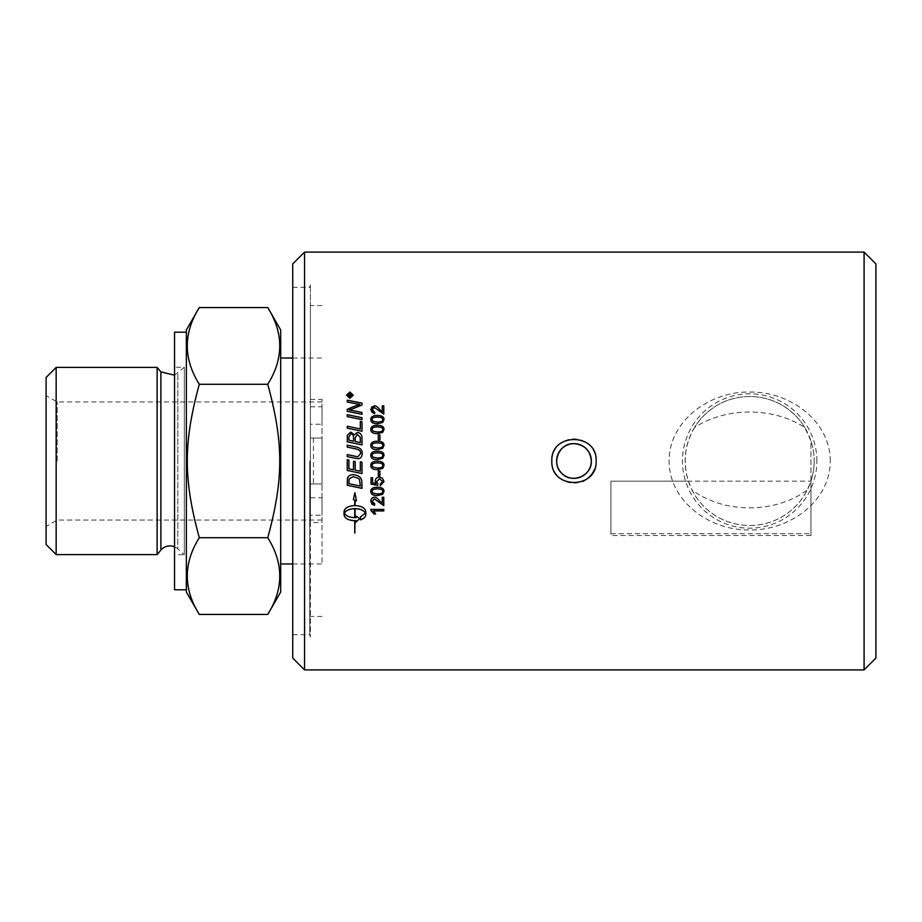 <?xml version="1.0" encoding="UTF-8"?>
<svg xmlns="http://www.w3.org/2000/svg" width="922" height="922" viewBox="0 0 922 922"><rect width="100%" height="100%" fill="white"/><g stroke="black" fill="none" stroke-linecap="round" stroke-linejoin="round"><path stroke-width="0.69" stroke-dasharray="4.61 3.46" d="M804.802 427.531A64.494 64.494 0 0 0 694.543 427.531C726.04 406.879 773.304 406.879 804.802 427.531L810.945 440.843L810.945 481.157A64.494 64.494 0 0 0 810.945 440.843L810.945 533.723L810.945 481.157L807.246 490.078C774.987 513.785 724.358 513.785 692.099 490.078A64.494 64.494 0 0 0 807.246 490.078M322.032 461L322.032 563.976L322.032 461M694.543 427.531C684.7 444.519 682.66 462.395 688.4 481.157L610.894 481.157L610.894 533.723L610.894 481.157L810.945 481.157L810.945 535.555L810.945 481.157M610.894 481.157L610.894 535.555L610.894 481.157M688.4 481.157L692.099 490.078M379.91 434.965L379.91 439.817L378.308 439.817L378.308 434.942M382.699 445.418C383.056 443.851 381.293 442.998 377.421 442.86C373.525 442.986 371.762 443.851 372.131 445.441M384.001 445.418L382.676 448.346L377.421 449.625C373.007 449.613 370.817 448.219 370.817 445.418L370.817 445.418M382.699 455.433L382.699 455.422C383.056 453.855 381.293 453.002 377.421 452.863C373.525 452.99 371.762 453.855 372.131 455.445L372.131 455.445M384.001 455.433L382.676 458.361L377.421 459.64C373.007 459.64 370.817 458.234 370.817 455.433L370.817 455.422M372.131 465.472L373.053 467.212L377.421 468.03C381.305 467.903 383.068 467.039 382.699 465.449L382.699 465.46M384.001 465.449L384.001 465.46C383.99 462.648 381.8 461.254 377.421 461.254L377.421 461.254C372.926 461.3 370.725 462.694 370.817 465.449L370.817 465.46M384.001 481.503L382.434 478.149M375.208 481.111L375.208 481.134C375.381 478.656 376.775 477.319 379.391 477.112L382.434 478.138M371.036 484.108L371.036 477.723L372.557 477.723L372.557 482.84L376.015 483.543M377.87 483.877L376.614 481.538M380.256 483.981L382.699 481.515M372.131 491.414L373.053 493.132L377.421 493.938C381.305 493.812 383.068 492.959 382.699 491.391M384.001 491.391L384.001 491.391C383.99 488.614 381.8 487.231 377.421 487.231L377.421 487.254M370.817 491.391L370.817 491.391C370.725 488.66 372.926 487.277 377.421 487.231M370.817 510.396L370.817 509.359L383.783 509.359L383.783 510.938M373.687 510.892L375.6 514.015M362 417.689L362 419.66A5002.737 1005.418 -168 0 0 347.237 416.64L347.237 414.681M353.541 441.212L353.541 438.065C353.529 435.207 352.63 433.836 350.856 433.939L348.908 436.947L348.908 440.243M360.318 442.618L360.318 439.126M360.318 439.149L360.225 437.27M360.225 437.293L357.333 434.446L355.224 437.639L355.224 441.557M362 437.627L362 444.923A5002.737 413.31 -168.2 0 0 347.237 441.845L347.237 437.143M348.908 460.09L348.908 468.837L353.506 469.805L353.506 461.231L355.189 461.576L355.189 470.151L360.318 471.223L360.318 461.887L362 462.245L362 473.539M347.237 470.451L347.237 459.744M348.908 483.681L348.908 483.658A4992.111 558.213 11.9 0 0 360.318 486.021L360.318 486.044M347.237 485.272L347.467 478.414C348.216 475.925 350.153 474.669 353.264 474.634C358.185 475.176 361.009 477.17 361.758 480.627L362 488.349M349.726 396.08L349.726 395.354M349.726 395.411L349.173 394.581L348.643 395.388M348.643 395.446L348.643 396.08M351.731 396.022L351.731 396.621L348.159 396.621M351.731 393.706L350.337 395.25M352.665 395.238L349.899 392.611L347.121 395.238M353.218 395.238L349.899 398.396L346.568 395.238M344.39 513.139C346.038 515.917 349.484 517.403 354.751 517.622L354.751 508.621M353.368 499.528L354.912 492.728L356.457 500.934M354.751 500.139L354.751 505.567C348.228 505.936 344.655 507.953 344.033 511.595L344.033 514.672M354.751 520.665L354.751 533.02M355.074 520.665L355.074 533.158M355.984 520.642L355.984 522.129M359.891 518.487L355.984 516.193M355.984 516.147L355.984 517.645M355.984 517.588L355.074 517.668L355.074 508.621M365.792 514.718L365.792 511.595C365.17 507.953 361.597 505.936 355.074 505.521L355.074 500.289M365.435 513.139L360.583 516.735L360.583 519.847M362.242 453.347L362.242 453.347C362.058 456.851 360.629 458.626 357.955 458.683L355.293 458.269A5036.921 84.248 -168.3 0 0 347.237 456.597L347.237 454.615M360.606 453.451C360.882 451.089 359.131 449.544 355.362 448.807A4988.988 304.986 -168.2 0 0 347.237 447.112L347.237 445.13M362 421.78L362 431.254A5002.737 733.647 -168.1 0 0 347.237 428.211L347.237 426.241M360.318 428.961L360.318 421.446M362 412.503L362 414.37A5002.737 1129.243 -167.9 0 0 347.237 411.373L347.237 409.299M362 403.11L362 405.069A1396.726 334.559 156.5 0 0 353.472 408.515L349.208 410.06M359.753 404.458L355.892 403.801A5051.258 1375.889 -167.8 0 0 347.237 402.073L347.237 400.171M370.817 501.211L370.817 501.211C371.001 498.675 372.188 497.35 374.401 497.246C375.634 496.935 377.421 498.18 379.783 500.992L382.261 503.447L382.261 497.235L383.783 497.235L383.783 505.636M374.712 503.712L372.131 501.245M378.308 475.844L378.308 470.969L379.91 470.969L379.91 475.856M382.699 429.502C383.056 427.946 381.293 427.093 377.421 426.967C373.525 427.093 371.762 427.946 372.131 429.525M384.001 429.502L382.676 432.406L377.421 433.674C373.007 433.663 370.817 432.28 370.817 429.502L370.817 429.468M382.699 419.625C383.056 418.081 381.293 417.251 377.421 417.113C373.525 417.24 371.762 418.081 372.131 419.648M384.001 419.591L382.676 422.507L377.421 423.763C373.007 423.763 370.817 422.38 370.817 419.625L370.817 419.591M382.261 412.007L382.261 405.83M370.817 409.794L371.762 412.63L374.551 413.817M374.712 412.272L374.551 413.863M383.783 405.876L383.783 414.151L374.367 407.478L372.131 409.829M864.087 669.902L864.087 252.098M830.261 461C830.261 420.397 789.013 391.159 749.667 392.092C710.332 391.159 669.084 420.397 669.072 461C669.084 501.603 710.332 530.842 749.667 529.908C789.013 530.842 830.261 501.603 830.261 461M304.548 252.098L304.548 669.902M310.403 399.41L322.032 399.41L322.032 438.031L310.403 438.031L310.403 284.898L310.403 637.102L310.403 483.969L322.032 483.969L322.032 522.59L310.403 522.59L310.403 483.969L322.032 483.969L322.032 438.031L310.403 438.031L310.403 305.562L310.403 522.59M310.403 515.191L310.403 497.753L310.403 515.191L322.032 515.191L322.032 497.753L322.032 515.191M310.403 424.247L310.403 406.809L310.403 424.247L322.032 424.247L322.032 406.809L322.032 424.247M322.032 522.59L322.032 399.41M309.757 461L309.757 634.693L309.757 461M313.411 438.031L313.411 483.969M174.546 546.827A11.813 11.813 0 0 1 177.831 548.924L177.831 461L177.831 548.924L184.308 554.744L184.308 367.256L184.308 554.744L174.546 554.744L174.546 367.256L174.546 554.744M174.546 332.185L174.546 589.815M186.359 589.815L186.359 332.185L186.359 589.815M199.29 614.432C183.294 588.858 183.294 563.284 199.29 537.71C191.142 509.324 187.189 483.75 187.42 461C187.189 438.25 191.142 412.676 199.29 384.29C183.294 358.716 183.294 333.142 199.29 307.568M186.359 329.972L186.359 592.028M267.76 307.568C283.745 333.142 283.745 358.716 267.76 384.29C275.897 412.676 279.862 438.25 279.631 461C279.862 483.75 275.897 509.324 267.76 537.71C283.745 563.284 283.745 588.858 267.76 614.432M280.691 592.028L280.691 329.972M199.29 537.71L267.76 537.71M199.29 384.29L267.76 384.29M57.176 461L57.176 401.946L57.176 461M46.1 544.533L46.1 377.467M56.161 554.595L56.161 367.405M157.12 554.595L157.12 367.405M280.691 461L280.691 563.976L280.691 461M292.735 658.089L292.735 263.911M292.735 461L292.735 634.693L292.735 461M875.9 263.911L875.9 658.089M816.869 461A67.202 67.202 0 0 0 716.071 402.799A67.202 67.202 0 0 0 716.071 519.201A67.202 67.202 0 0 0 816.869 461M814.172 461A64.494 64.494 0 0 1 717.42 516.862A64.494 64.494 0 0 1 717.42 405.138A64.494 64.494 0 0 1 814.172 461M594.448 469.482A22.151 22.151 0 0 0 565.509 440.543A22.151 22.151 0 0 0 565.509 481.457A22.151 22.151 0 0 0 582.462 481.457M160.889 550.111L160.889 371.889M177.831 461L177.831 373.076L177.831 461M610.894 533.723L810.945 533.723M810.945 535.555L610.894 535.555M310.403 497.753L322.032 497.753M310.403 406.809L322.032 406.809M322.032 305.562L310.403 305.562M322.032 616.438L310.403 616.438M292.735 634.693L309.757 634.693L310.403 637.102M292.735 287.307L309.757 287.307L310.403 284.898M174.546 375.173L184.308 367.256L174.546 367.256M322.032 401.946L57.176 401.946L46.1 395.55M322.032 520.054L57.176 520.054L46.1 526.45M292.735 563.976L322.032 563.976M292.735 358.024L322.032 358.024"/><path stroke-width="1.38" d="M573.991 443.655C559.124 442.86 550.665 463.328 561.717 473.263C571.652 484.315 592.131 475.867 591.336 461C590.299 450.466 584.525 444.681 573.991 443.655M378.308 434.965L379.91 434.965L379.91 439.794L378.308 439.794L378.308 434.942L379.91 434.942M372.131 445.43L373.053 447.158L377.421 447.988C381.305 447.862 383.068 446.997 382.699 445.418L382.699 445.407C383.056 443.828 381.293 442.975 377.421 442.848C373.525 442.975 371.762 443.828 372.131 445.43L373.053 447.17L377.421 447.977C381.305 447.85 383.068 446.986 382.699 445.407M370.817 445.418C370.725 442.675 372.926 441.281 377.421 441.235C381.8 441.235 383.99 442.629 384.001 445.418M382.676 448.334L377.421 449.613C373.007 449.613 370.817 448.207 370.817 445.407C370.725 442.652 372.926 441.258 377.421 441.212C381.8 441.212 383.99 442.606 384.001 445.407L382.676 448.334M372.131 455.445L373.053 457.185L377.421 458.004C381.305 457.877 383.068 457.012 382.699 455.433C383.056 453.843 381.293 452.99 377.421 452.852C373.525 452.979 371.762 453.843 372.131 455.445L373.053 457.185L377.421 458.004C381.305 457.877 383.068 457.012 382.699 455.422M370.817 455.422L370.817 455.422C370.725 452.667 372.926 451.273 377.421 451.227C381.8 451.227 383.99 452.633 384.001 455.433L382.676 458.361L377.421 459.64C373.007 459.64 370.817 458.234 370.817 455.422C370.725 452.679 372.926 451.273 377.421 451.227C381.8 451.227 383.99 452.621 384.001 455.422L384.001 455.422M373.053 467.224L377.421 468.03C381.305 467.903 383.068 467.039 382.699 465.46C383.056 463.881 381.293 463.017 377.421 462.89C373.525 463.017 371.762 463.881 372.131 465.472L373.053 467.224M382.699 465.46C383.056 463.881 381.293 463.017 377.421 462.89C373.525 463.017 371.762 463.881 372.131 465.472M384.001 465.46L382.676 468.388L377.421 469.667C373.007 469.655 370.817 468.261 370.817 465.449C370.725 462.694 372.926 461.3 377.421 461.254C381.8 461.254 383.99 462.648 384.001 465.46L382.676 468.388L377.421 469.667C373.007 469.667 370.817 468.261 370.817 465.46M384.001 481.503L380.394 485.629L380.267 484.004L382.699 481.538L379.541 478.795L376.614 481.538L377.87 483.889L377.674 485.352A6097.751 681.231 -169.3 0 1 371.036 484.108L371.036 477.734L372.557 477.734L372.557 482.863L376.015 483.554L375.208 481.111C375.381 478.668 376.775 477.342 379.391 477.123L382.434 478.149L384.001 481.526L380.394 485.652L380.256 484.004M376.015 483.543L375.208 481.134M377.87 483.889L377.674 485.364A6092.726 680.643 -169.3 0 1 371.036 484.131M382.699 481.515L379.541 478.806L376.614 481.549M373.053 493.166L377.421 493.973C381.305 493.846 383.068 492.993 382.699 491.426C383.056 489.859 381.293 489.006 377.421 488.879C373.525 489.006 371.762 489.859 372.131 491.438L373.053 493.166M372.131 491.414C371.762 489.836 373.525 488.983 377.421 488.856C381.293 488.983 383.056 489.836 382.699 491.391L382.699 491.426M384.001 491.391L382.676 494.296L377.421 495.552C373.007 495.552 370.817 494.169 370.817 491.391M382.676 494.319L377.421 495.587C373.007 495.587 370.817 494.192 370.817 491.426C370.725 488.695 372.926 487.3 377.421 487.254C381.8 487.254 383.99 488.648 384.001 491.426L382.676 494.319M375.577 513.969L374.055 513.969L370.817 510.35M383.783 510.892L373.687 510.892L375.6 514.015L374.055 514.015L370.817 509.405L383.783 509.405L383.783 510.938L373.687 510.938M347.237 414.727A5002.737 1050.55 12.1 0 1 362 417.735M362 417.689L362 419.625A4998.681 1004.565 -168 0 0 347.237 416.606L347.237 414.681A4998.681 1049.662 12.1 0 1 362 417.689M348.908 440.22L353.541 441.212L353.541 438.065C353.529 435.184 352.63 433.813 350.856 433.916L348.908 436.947L348.908 440.22L353.541 441.2M355.224 441.546L360.318 442.618L360.225 437.27L357.333 434.423L355.224 437.639L355.224 441.546L360.318 442.595M354.302 434.827L357.321 432.418C360.179 432.729 361.735 434.458 362 437.627L362 444.911A4998.681 412.964 -168.2 0 0 347.237 441.834L347.329 435.265L350.74 432.118L354.302 434.827L357.321 432.453C360.179 432.752 361.735 434.481 362 437.65M347.237 437.143L347.329 435.242L350.74 432.084L354.302 434.792M347.237 459.744L348.908 460.09L348.908 468.849L353.506 469.817L353.506 461.231L355.189 461.576L355.189 470.162L360.318 471.223L360.318 461.887L362 462.245L362 473.539A4998.681 257.745 -168.2 0 1 347.237 470.462L347.237 459.744L348.908 460.09M362 473.528A5002.737 257.964 -168.2 0 1 347.237 470.451M360.318 486.021L359.499 479.613L358.289 478.322L353.172 476.639L349.15 478.864L348.908 483.681A4988.078 557.741 11.9 0 0 360.318 486.044L359.499 479.601L358.289 478.311L353.172 476.628L349.15 478.852L348.908 483.658M362 488.326A5002.737 605.258 -168.1 0 1 347.237 485.272L347.467 478.426C348.216 475.936 350.153 474.68 353.264 474.646C358.185 475.187 361.009 477.181 361.758 480.65L362 488.349A4998.681 604.751 -168.1 0 1 347.237 485.283M348.643 396.022L349.726 396.08L349.173 394.512L348.643 396.022L349.726 396.022M350.21 396.022L351.731 396.564L348.159 396.564L348.159 395.457L349.127 393.994L350.13 394.973L351.731 393.706L350.21 395.699L351.731 396.08M350.325 394.685L351.731 393.775M348.159 396.564L349.127 393.936L350.13 394.916M352.665 395.181L349.899 397.878L347.121 395.181L349.899 397.82L352.665 395.181L349.899 392.553L347.121 395.181M346.568 395.238L349.899 392.092L353.218 395.238M349.899 398.339L346.568 395.181L349.899 392.034L353.218 395.181L349.899 398.339M354.751 508.667L354.751 508.621C349.484 508.84 346.038 510.35 344.39 513.139L344.39 513.185C346.038 515.963 349.484 517.461 354.751 517.668L354.751 508.667C349.484 508.886 346.038 510.396 344.39 513.185M354.751 500.139L353.368 499.563L354.751 500.139M344.033 514.672C344.655 518.279 348.228 520.285 354.751 520.665L354.751 520.723C348.228 520.331 344.655 518.325 344.033 514.718L344.033 511.641C344.655 507.999 348.228 505.971 354.751 505.567L354.751 500.173M355.984 522.082L359.891 518.487L355.984 522.129L355.984 520.642L355.074 520.665L354.751 533.02L354.751 520.723M355.984 520.7L355.074 520.723M353.368 499.563L354.912 492.751L356.457 500.934L355.074 500.323L355.074 505.567C361.597 505.971 365.17 507.999 365.792 511.641L365.792 514.718C365.665 516.931 363.936 518.648 360.583 519.847L360.583 516.793L365.435 513.139C363.787 510.35 360.341 508.84 355.074 508.621L355.074 517.668L355.984 517.645L355.984 516.193L359.891 518.533M365.435 513.185C363.787 510.396 360.341 508.886 355.074 508.667M355.074 500.289L356.445 500.9M360.583 519.789C363.936 518.59 365.665 516.885 365.792 514.672M347.237 445.13A4987.248 349.738 11.8 0 1 355.892 446.94C360.053 447.666 362.173 449.798 362.242 453.347C362.058 456.839 360.629 458.626 357.955 458.683L355.293 458.269A5032.841 84.179 -168.2 0 0 347.237 456.597L347.237 454.615A5021.362 128.054 11.8 0 1 356.307 456.505L357.978 456.736L360.606 453.451C360.882 451.089 359.131 449.533 355.362 448.807A4984.943 304.733 -168.2 0 0 347.237 447.101L347.237 445.13A4991.293 350.026 11.8 0 1 355.892 446.951C360.053 447.654 362.173 449.786 362.242 453.347M360.606 453.451L357.978 456.724L356.307 456.505A5017.293 127.951 11.8 0 0 347.237 454.615M360.318 421.446L362 421.78L362 431.231A4998.681 733.025 -168.1 0 0 347.237 428.177L347.237 426.241A4998.104 782.559 11.9 0 1 360.318 428.961L360.318 421.446L362 421.815M360.318 428.961L360.318 428.937A4994.059 781.891 12 0 0 347.237 426.241M349.208 410.025L352.988 410.682A5064.903 1173.971 12 0 1 362 412.503L362 414.335A4998.681 1128.286 -167.9 0 0 347.237 411.327L347.237 409.299A1292.759 299.615 -24.4 0 1 352.769 406.948L359.753 404.412L355.892 403.744A5047.166 1374.725 -167.8 0 0 347.237 402.015L347.237 400.171A5069.387 1410.418 12.2 0 1 362 403.11L362 405.012A1395.862 334.317 156.5 0 0 353.472 408.469L349.208 410.025L352.988 410.647A5060.8 1172.98 12.1 0 1 362 412.457M347.237 400.229A5073.501 1411.617 12.2 0 1 362 403.168M347.237 409.345A1293.531 299.834 -24.4 0 1 352.769 406.994L359.753 404.412M374.551 505.314L371.82 504.138L370.817 501.222C371.001 498.698 372.188 497.384 374.401 497.281C375.634 496.958 377.421 498.214 379.783 501.026L382.261 503.481L382.261 497.258L383.783 497.258L383.783 505.636L374.367 498.86L372.131 501.28L374.712 503.746L374.551 505.348L370.817 501.245M383.783 505.602L374.367 498.894L372.131 501.28M374.712 503.746L374.551 505.348M379.91 475.844L378.308 475.844L378.308 470.981L379.91 470.981L379.91 475.856L378.308 475.856M372.131 429.491L373.053 431.242L377.421 432.049C381.305 431.922 383.068 431.07 382.699 429.502L382.699 429.468C383.056 427.912 381.293 427.07 377.421 426.932C373.525 427.059 371.762 427.912 372.131 429.491L373.053 431.219L377.421 432.026C381.305 431.899 383.068 431.047 382.699 429.468M370.817 429.468C370.725 426.748 372.926 425.365 377.421 425.319C381.8 425.353 383.99 426.736 384.001 429.502L382.676 432.372L377.421 433.64C373.007 433.64 370.817 432.245 370.817 429.468C370.725 426.782 372.926 425.399 377.421 425.353C381.8 425.319 383.99 426.702 384.001 429.468M373.053 421.354L377.421 422.161C381.305 422.034 383.068 421.193 382.699 419.625L382.699 419.591C383.056 418.046 381.293 417.205 377.421 417.078C373.525 417.205 371.762 418.046 372.131 419.614L373.053 421.354L377.421 422.126C381.305 421.999 383.068 421.147 382.699 419.591M372.131 419.614L373.053 421.319M370.817 419.625C370.725 416.928 372.926 415.568 377.421 415.522C381.8 415.522 383.99 416.882 384.001 419.625M382.676 422.472L377.421 423.728C373.007 423.728 370.817 422.345 370.817 419.591C370.725 416.894 372.926 415.522 377.421 415.476C381.8 415.476 383.99 416.848 384.001 419.591L382.676 422.472M379.783 409.575L382.261 412.007L382.261 405.83L383.783 405.876L383.783 414.105L374.367 407.432L372.131 409.783L374.712 412.226L374.551 413.817L370.817 409.748L371.762 407.028L374.401 405.899C375.634 405.576 377.421 406.809 379.783 409.575L382.261 411.961M372.131 409.783L374.712 412.272M370.817 409.748L374.401 405.853C375.634 405.53 377.421 406.763 379.783 409.529M382.261 405.83L383.783 405.83M864.087 461L864.087 669.902L304.548 669.902L304.548 252.098L864.087 252.098L864.087 461M551.84 461C550.48 432.43 597.491 432.43 596.131 461C597.491 489.57 550.48 489.57 551.84 461M186.359 589.815L174.546 589.815L174.546 332.185L186.359 332.185M199.29 537.71C183.294 563.284 183.294 588.858 199.29 614.432L267.76 614.432C283.745 588.858 283.745 563.284 267.76 537.71C283.745 479.048 283.745 442.952 267.76 384.29C283.745 358.716 283.745 333.142 267.76 307.568L199.29 307.568C183.294 333.142 183.294 358.716 199.29 384.29C183.294 442.952 183.294 479.048 199.29 537.71L267.76 537.71M199.29 614.432L186.359 592.028L186.359 329.972L199.29 307.568M267.76 307.568L280.691 329.972L280.691 592.028L267.76 614.432M199.29 384.29L267.76 384.29M56.161 367.405L46.1 377.467L46.1 544.533L56.161 554.595L157.12 554.595L157.12 367.405L56.161 367.405L56.161 554.595M174.546 546.827A11.813 11.813 0 0 0 160.889 550.111L157.12 554.595M304.548 252.098L292.735 263.911L292.735 658.089L304.548 669.902M864.087 669.902L875.9 658.089L875.9 263.911L864.087 252.098M582.462 481.457A22.151 22.151 0 0 0 594.448 469.482M591.336 461A17.345 17.345 0 0 0 565.313 445.971A17.345 17.345 0 0 0 565.313 476.029A17.345 17.345 0 0 0 591.336 461M157.12 367.405L160.889 371.889L160.889 550.111M160.889 371.889L174.546 375.173M280.691 563.976L292.735 563.976M280.691 358.024L292.735 358.024"/></g></svg>
